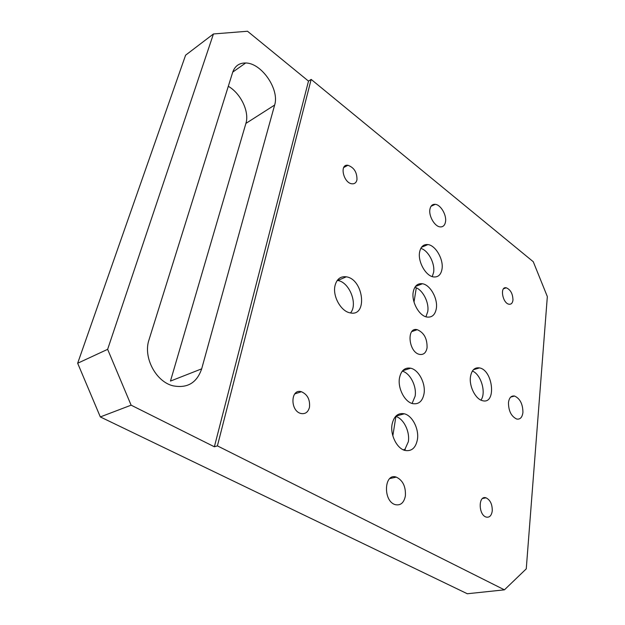 <?xml version="1.0" encoding="UTF-8"?>
<svg xmlns="http://www.w3.org/2000/svg" width="625" height="625" viewBox="0 0 625 625"><rect width="100%" height="100%" fill="white"/><g stroke="black" fill="none" stroke-linecap="round" stroke-linejoin="round"><path stroke-width="0.94" d="M392.836 435.82L395.906 416.469M414.023 302.094L416.281 287.828M416.531 286.047L416.609 285.234M420.805 248.391C428.234 250.32 435.188 263.422 433.602 272.391L432.242 276.602M415.953 330.133L414.945 329.656M414.867 287.305C422.453 289.188 429.375 302.336 427.742 311.633L425.93 316.781M467.312 593.75L100.32 416.93L131.117 405.172L214.367 446.781L217.406 445.875L504.43 589.836L467.312 593.75M504.43 589.836L526.258 568.859L547.336 296.586L533.266 261.719L311.164 79.406L308.5 81.117L247.523 31.25L213.445 33.961L185.602 55.18L77.664 363.242L100.32 416.93M201.672 368.844C196.828 382.938 187.234 388.586 172.891 385.781C155.742 381.586 142.953 357.156 149 339.828L232.664 72.352C234.875 66.008 239.211 62.891 245.664 62.992C261.641 62.961 279.727 89.57 274.641 105.055L201.672 368.844L170.461 381.086L245.906 123.406C249.602 111.945 240.852 93.422 228.297 86.297M413.219 292.047C414.477 285.945 417.539 283.18 422.422 283.75C430.258 284.805 438.023 298.703 436.328 308.516C435.148 314.82 432.016 317.664 426.922 317.039C419.133 315.906 411.352 301.773 413.219 292.047M399.477 378C401.07 370.555 404.789 367.289 410.641 368.203C418.641 369.75 425.781 383.32 424.055 393.57C422.562 401.25 418.766 404.602 412.648 403.617C404.703 401.969 397.57 388.156 399.477 378M402.289 371.141C410.125 373.07 416.844 386.219 415.133 396.164L412.086 403.461M395.625 416.383C403.539 418.414 410.078 431.516 408.328 441.758L404.492 450.297M311.164 79.406L217.406 445.875M335 285.711C336.727 279.062 340.492 276.102 346.297 276.82C363.695 279.172 367.953 317.164 350.109 312.859C340.992 311.43 332.445 296.156 335 285.711M392.047 424.461C393.852 416.227 397.945 412.664 404.336 413.797C412.367 415.609 419.172 429.008 417.43 439.477C415.75 447.977 411.562 451.625 404.883 450.414C396.906 448.492 390.125 434.836 392.047 424.461M419.586 252.219C420.703 246.688 423.484 244.133 427.938 244.57C435.656 245.391 443.703 259.453 442.016 269.047C440.977 274.773 438.133 277.398 433.484 276.914C425.812 276.016 417.734 261.734 419.586 252.219M470.438 376.992C471.562 370.234 474.578 367.203 479.492 367.906C493.156 370.18 496.602 404.68 482.578 400.695C475.695 399.383 469.062 386.484 470.438 376.992M508.461 402.617C509.156 397.742 511.188 395.547 514.57 396.039C520.023 398.57 522.812 404.016 522.93 412.367C522.281 417.344 520.227 419.57 516.75 419.062C511.297 416.461 508.531 410.977 508.461 402.617M429.906 209.359C430.602 205.789 432.398 204.109 435.281 204.328C440.711 204.742 446.734 215.031 445.523 221.742C444.859 225.406 443.039 227.125 440.062 226.883C434.656 226.437 428.609 216.039 429.906 209.359M427.07 347.766C426.109 352.758 423.633 354.969 419.633 354.406C408.57 352.523 406.172 326.703 417.234 329.688C423.992 332.578 427.273 338.602 427.07 347.766M405.383 495.93C403.961 502.828 400.594 505.734 395.281 504.648C382.781 501.273 384.023 472.57 396.297 477.117C402.852 480.305 405.883 486.578 405.383 495.93M512.969 300.062C512.562 303.07 511.266 304.461 509.07 304.227C502.523 303.43 499.586 286.219 506.234 287.789C510.555 289.648 512.797 293.742 512.969 300.062M309.484 407.25C308.133 412.227 305.266 414.305 300.875 413.477C289.891 410.914 290.562 388.227 301.406 391.727C307.477 394.43 310.172 399.602 309.484 407.25M356.953 179.844C356.266 182.672 354.633 183.992 352.062 183.812C343.438 183.219 339.141 163.836 347.922 165.281C354.117 167.539 357.125 172.391 356.953 179.844M492.258 510.883C491.539 515.641 489.531 517.711 486.227 517.086C478.297 515.062 478.188 494.945 486.039 497.836C490.273 499.953 492.344 504.297 492.258 510.883M337.242 280.422L337.688 280.492C349.359 281.93 358.164 304.195 350.523 312.938M472.398 371.039C481 374.281 486.461 392.797 480.945 400.117M213.445 33.961L107.633 349.336L77.664 363.242M131.117 405.172L107.633 349.336M308.5 81.117L214.367 446.781M405.352 449.305L403.273 449.812M274.641 105.055L245.906 123.406M422.422 283.75L415.43 286.484M410.641 368.203L402.625 370.75M346.297 276.82L337.688 280.492M404.336 413.797L395.844 416.148M427.938 244.57L421.461 247.312M479.492 367.906L473.438 369.719M514.57 396.039L510.727 397.062M435.281 204.328L431.039 206.273M411.828 331.586L417.234 329.688M389.828 478.547L396.297 477.117M232.742 72.094L245.664 62.992M503.555 288.758L506.234 287.789M294.734 393.922L301.406 391.727M343.688 167.539L347.922 165.281M482.562 498.484L486.039 497.836"/></g></svg>
